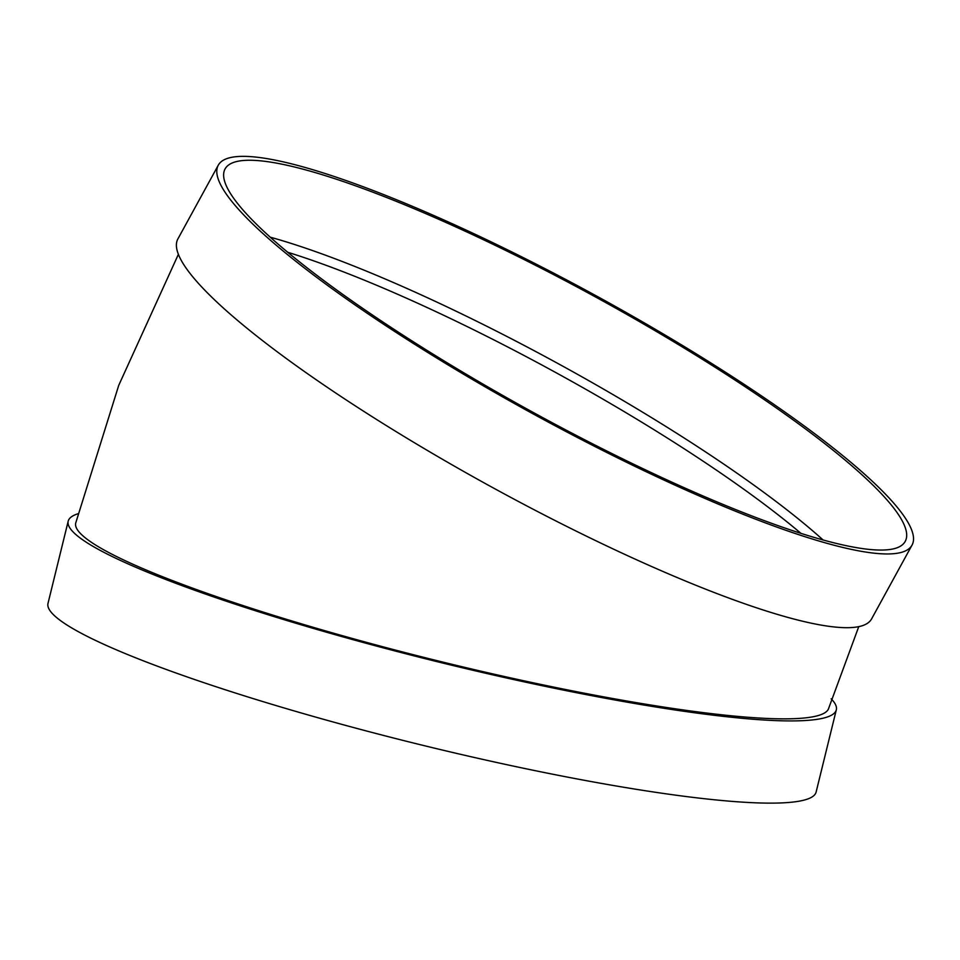 <?xml version="1.0" encoding="UTF-8"?>
<svg xmlns="http://www.w3.org/2000/svg" width="960" height="960" viewBox="0 0 960 960"><rect width="100%" height="100%" fill="white"/><g stroke="black" fill="none" stroke-linecap="round" stroke-linejoin="round"><path stroke-width="1.44" d="M270.396 237.228A387.72 65.604 -151.3 0 1 823.212 540.072M912 545.148L871.608 618.876A395.484 66.924 -151.3 0 1 861.936 625.836A395.484 66.924 -151.3 0 1 464.76 472.056A395.484 66.924 -151.3 0 1 177.924 238.86L218.316 165.12A395.484 66.924 -151.3 0 1 597.312 296.448A395.484 66.924 -151.3 0 1 912 545.148A395.484 66.924 -151.3 0 1 902.328 552.108A395.484 66.924 -151.3 0 1 505.152 398.316A395.484 66.924 -151.3 0 1 218.316 165.12M178.428 254.232L118.74 385.332L75.72 523.02A387.72 47.484 13.8 0 0 403.476 652.176A387.72 47.484 13.8 0 0 819.072 715.296A387.72 47.484 13.8 0 0 828.792 707.988L858.756 626.652M831.156 698.82A395.484 48.432 -166.2 0 1 836.316 709.836A395.484 48.432 -166.2 0 1 440.7 662.544A395.484 48.432 -166.2 0 1 68.196 521.172A395.484 48.432 -166.2 0 1 78.048 513.744M836.316 709.836L816.12 792.048A395.484 48.432 -166.2 0 1 420.504 744.756A395.484 48.432 -166.2 0 1 48 603.384L68.196 521.172M895.716 548.244A387.72 65.604 -151.3 0 1 506.34 397.476A387.72 65.604 -151.3 0 1 225.12 168.852A387.72 65.604 -151.3 0 1 596.676 297.6A387.72 65.604 -151.3 0 1 905.196 541.416A387.72 65.604 -151.3 0 1 895.716 548.244M801.084 533.472A379.968 64.296 28.7 0 0 608.796 402.54A379.968 64.296 28.7 0 0 287.868 252.312"/></g></svg>
